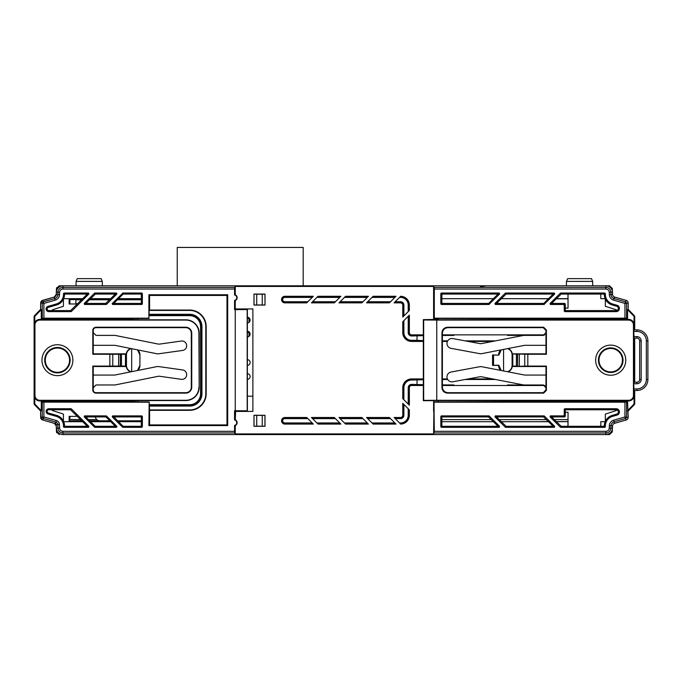 <?xml version="1.0" encoding="UTF-8"?>
<svg xmlns="http://www.w3.org/2000/svg" width="682" height="682" viewBox="0 0 682 682"><rect width="100%" height="100%" fill="white"/><g stroke="black" fill="none" stroke-linecap="round" stroke-linejoin="round"><path stroke-width="1.02" d="M102.291 281.393L76.103 281.393L77.245 278.64L101.141 278.64L102.291 281.393L102.368 285.801M76.103 281.393L76.017 285.801M592.658 281.393L566.461 281.393L567.612 278.64L591.507 278.64L592.658 281.393L592.735 285.801M566.461 281.393L566.384 285.801M40.826 418.407L40.613 410.999L34.407 404.579L40.613 410.999L40.613 417.333L40.613 410.999L34.1 403.812L34.1 316.55L40.613 309.364L34.407 315.783L40.613 309.364L40.613 303.03L40.613 309.364L40.613 303.03L42.608 300.378L53.384 297.292M234.565 294.982L235.256 294.829A3.043 3.043 0 0 1 237.114 297.633L236.765 297.633A2.702 2.702 0 0 0 234.565 294.982L234.565 289.04L62.991 289.04A3.367 3.367 0 0 0 59.624 292.263L59.522 294.658A6.002 6.002 0 0 1 55.182 300.165L54.722 298.58A4.348 4.348 0 0 0 57.868 294.59L56.274 294.522L56.384 292.126A6.615 6.615 0 0 1 62.991 285.801L59.24 285.801L56.487 288.435L56.222 294.522L54.236 297.045L41.636 300.881M69.914 303.984L69.914 300.95L69.138 300.95M612.257 288.324A2.754 2.754 0 0 1 612.266 288.435L612.385 291.299M56.487 288.435L56.64 287.651M609.623 285.801A2.754 2.754 0 0 0 609.512 285.801L605.872 285.801A6.615 6.615 0 0 1 612.479 292.126L612.581 294.522A2.754 2.754 0 0 0 614.576 297.045L626.195 300.378A2.754 2.754 0 0 1 628.19 303.03L628.19 309.364L634.396 315.783A1.1 1.1 0 0 1 634.703 316.55L634.703 329.875M612.266 288.435L609.512 285.801M542.633 298.75L548.43 298.801M556.222 298.801L568.038 298.801M542.642 298.801L540.979 298.673M540.988 298.759L542.633 298.673M568.038 298.75L556.265 298.75M548.473 298.75L542.642 298.75M609.623 434.562A2.754 2.754 0 0 1 609.512 434.562L62.991 434.562A6.615 6.615 0 0 1 56.384 428.236L56.222 424.656A1.1 1.1 0 0 0 55.43 423.641L42.659 419.984A2.754 2.754 0 0 1 40.664 417.333L40.664 410.999L34.458 404.579A1.1 1.1 0 0 1 34.151 403.812L34.151 316.55A1.1 1.1 0 0 1 34.458 315.783L40.664 309.364L40.664 303.03A2.754 2.754 0 0 1 42.659 300.378L54.287 297.045A2.754 2.754 0 0 0 56.274 294.522M548.473 421.612L540.988 421.604L548.43 421.561M556.222 421.561L568.038 421.561M568.038 421.612L556.265 421.612M40.613 417.333L42.608 419.984L54.236 423.317L56.222 425.841L56.487 431.928L59.24 434.562M56.64 432.712L56.487 431.928M612.257 432.038A2.754 2.754 0 0 0 612.266 431.928L609.512 434.562M612.385 429.063L612.266 431.928M54.236 423.317L42.608 419.984M80.629 419.601L69.274 419.413M69.138 419.029L69.914 419.601M141.319 421.689L118.532 421.689M110.74 421.689L90.51 421.689M82.718 421.689L63.682 421.689M568.038 421.638L556.35 421.689M548.558 421.689L501.253 421.689M493.461 421.689L441.868 421.689M605.173 421.689L600.799 421.689L600.799 426.301M568.038 419.601L554.261 419.601M546.47 419.601L499.164 419.601M491.372 419.601L441.868 419.601M96.887 419.601L88.421 419.601M52.378 409.771L52.378 410.538L63.417 414.076L63.417 421.109M63.417 299.253L63.417 306.286L52.378 309.824L52.378 310.591M141.319 298.673L118.532 298.673M110.74 298.673L90.51 298.673M82.718 298.673L63.682 298.673M567.987 294.061L567.987 298.673L556.35 298.673M548.558 298.673L501.253 298.673M493.461 298.673L441.868 298.673M605.173 298.673L600.799 298.673L600.799 294.061M616.375 310.583L616.375 309.824L605.335 306.286L605.335 299.04M616.375 409.78L616.375 410.538L605.335 414.076L605.335 421.323M567.987 421.689L567.987 426.301M34.1 316.55L34.1 320.659M34.1 402.44L34.1 399.703M34.1 374.103L34.1 372.986M34.1 347.377L34.1 346.26M248.981 322.407L248.981 317.821L248.981 318.289L247.378 318.289M56.274 303.993L56.563 304.99A11.023 11.023 0 0 0 64.543 294.607L63.477 293.618A9.983 9.983 0 0 1 56.274 303.993L48.038 306.354A2.694 2.694 0 0 0 48.78 311.631L70.996 311.631L70.57 310.591L86.384 295.008L86 294.061L65.097 294.061L64.023 293.03L88.507 293.03L88.899 293.968L86.384 295.008M497.127 425.355L499.633 426.395L499.25 427.333L496.735 426.301L497.127 425.355L488.474 416.932L442.422 416.932L441.382 415.892L488.9 415.892L488.858 417.094M605.386 426.744L604.832 427.333L603.766 426.301L604.312 425.756L605.386 426.744A9.983 9.983 0 0 1 612.581 416.37L617.048 415.091A3.24 3.24 0 0 0 616.153 408.731L564.798 408.731L565.838 409.771L565.284 410.317L565.284 416.378L564.244 415.338L564.244 409.277L564.798 408.731M604.312 425.756A11.023 11.023 0 0 1 612.3 415.372L616.767 414.093A2.208 2.208 0 0 0 616.153 409.771L565.838 409.771M552.224 425.355L554.73 426.395L554.347 427.333L551.832 426.301L552.224 425.355L543.571 416.932L497.817 416.932L497.434 417.87L506.087 426.301L551.832 426.301M86.384 425.355L88.899 426.395L88.507 427.333L86 426.301L86.384 425.355L70.57 409.771L48.78 409.771A1.654 1.654 0 0 0 48.328 413.011L56.563 415.372A11.023 11.023 0 0 1 64.543 425.756L63.477 426.744A9.983 9.983 0 0 0 56.274 416.37L56.563 415.372M70.57 409.771L70.996 408.731L48.78 408.731A2.694 2.694 0 0 0 48.038 414.008L56.274 416.37M114.022 294.061L116.528 293.03L116.92 293.968L114.405 295.008L114.022 294.061L95.344 294.061L86.691 302.493L87.083 303.43L105.753 303.43L114.405 295.008M116.92 426.395L116.528 427.333L114.022 426.301L114.405 425.355L106.145 417.094L106.571 416.054L116.92 426.395L114.405 425.355M84.568 415.892L106.179 415.892L105.753 416.932L87.083 416.932L86.691 417.87L94.951 426.139L94.525 427.179L84.184 416.83L84.568 415.892L87.083 416.932M116.528 427.333L94.917 427.333L95.344 426.301L114.022 426.301M106.145 303.268L106.571 304.308L105.753 303.43M87.083 303.43L84.568 304.47L106.179 304.47M84.568 304.47L84.184 303.533L86.691 302.493M94.951 294.223L94.525 293.183L84.184 303.533M94.525 293.183L95.344 294.061M116.528 293.03L94.917 293.03M106.571 304.308L116.92 293.968M70.996 408.731L70.954 409.933M88.899 426.395L71.388 408.893M88.507 427.333L64.023 427.333L65.097 426.301L86 426.301M70.954 310.429L71.388 311.469L88.899 293.968M56.563 304.99L48.328 307.352A1.654 1.654 0 0 0 48.78 310.591L70.57 310.591M122.939 427.333L123.365 426.301L140.773 426.301L141.805 427.333L122.939 427.333L122.973 426.139L114.712 417.87L112.198 416.83L112.59 415.892L115.096 416.932L114.712 417.87M142.359 426.787L141.319 425.747L141.319 417.478L142.359 416.438L142.359 426.787L141.805 427.333M115.096 416.932L140.773 416.932L141.805 415.892L112.59 415.892M112.198 416.83L122.547 427.179M122.547 293.183L122.973 294.223L114.712 302.493L112.198 303.533L122.939 293.03L123.365 294.061L140.773 294.061L141.805 293.03L122.939 293.03M140.773 303.43L115.096 303.43L112.59 304.47L141.805 304.47L140.773 303.43L141.319 302.885L141.319 294.615L142.359 293.575L142.359 303.925L141.805 304.47M264.94 415.347L264.94 426.224L262.255 426.182L262.255 415.389L265.008 415.278L253.985 415.278L253.985 426.301L265.008 426.301L265.008 415.278M254.054 415.347L256.739 415.389L256.739 426.182L254.054 426.224L253.985 415.278M262.255 415.389L256.739 415.389M256.739 426.182L262.255 426.182M501.236 370.505L498.832 365.211L492.626 365.347L492.626 355.015L498.832 355.152L501.236 349.857M503.572 349.406L503.572 370.957M498.832 355.152L492.557 354.947L492.557 365.416L498.619 365.416A6.888 6.888 0 0 0 500.759 370.411M507.468 371.716A6.598 6.598 0 0 0 512.105 365.416L512.105 354.947A6.598 6.598 0 0 0 507.468 348.647M512.361 354.316A6.888 6.888 0 0 0 508.03 348.536M500.759 349.951A6.888 6.888 0 0 0 498.619 354.947M508.03 371.826A6.888 6.888 0 0 0 512.361 366.046M264.94 305.016L262.255 304.973L262.255 294.181L264.94 294.13L265.008 305.084L265.008 294.061L253.985 294.061L253.985 305.084L265.008 305.084M254.054 294.13L256.739 294.181L256.739 304.973L254.054 305.016L253.985 294.061M262.255 294.181L256.739 294.181M256.739 304.973L262.255 304.973M284.846 302.859A3.291 3.291 0 0 1 281.555 299.577A3.291 3.291 0 0 1 284.846 296.286L313.336 296.286L306.764 302.859L284.846 302.859L284.846 302.314L307.318 302.314L284.846 302.314A2.719 2.719 0 0 1 282.126 299.577A2.719 2.719 0 0 1 284.846 296.858A2.737 2.737 0 0 0 282.109 299.577A2.737 2.737 0 0 0 284.846 302.314L284.846 301.742L307.889 301.742M507.502 384.955L543.818 385.04M408.22 404.085L408.22 387.726L408.774 387.726A2.771 2.771 0 0 1 411.561 384.955A2.796 2.796 0 0 0 408.774 387.726L408.774 404.639L408.791 387.726L409.345 387.726L409.345 405.21L402.764 398.638L402.764 387.726L403.318 387.726L403.318 399.183M408.22 387.726A3.342 3.342 0 0 1 411.561 384.384L423.334 384.699M442.388 384.912L453.897 384.938M411.561 384.384L411.561 384.938L423.334 384.955L411.561 384.938L411.561 385.509A2.225 2.225 0 0 0 409.345 387.726M447.716 379.516L442.388 379.533M423.334 379.738L411.561 380.053A7.673 7.673 0 0 0 403.889 387.726L403.889 399.754M465.133 379.499L495.49 379.49L465.218 379.482M417.017 384.384L417.017 380.053M400.112 423.522L400.547 422.951A7.673 7.673 0 0 0 408.22 415.278L408.22 408.765M394.656 418.075L400.547 418.075A2.796 2.796 0 0 0 403.335 415.278A2.771 2.771 0 0 1 400.547 418.049L394.639 418.049M402.764 415.278L402.764 403.309L409.345 409.882L409.345 415.278A8.798 8.798 0 0 1 400.658 424.076L394.085 417.503L400.547 417.503A2.225 2.225 0 0 0 402.764 415.278L403.889 415.278A3.342 3.342 0 0 1 400.547 418.62L395.21 418.62M399.541 422.951L400.547 422.951M400.658 424.076L400.547 423.522A8.244 8.244 0 0 0 408.791 415.278L408.791 409.336L408.774 415.278A8.227 8.227 0 0 1 400.547 423.505M389.413 417.503L395.986 424.076L373.114 424.076L366.541 417.503L389.413 417.503M284.846 424.076A3.291 3.291 0 0 1 281.555 420.785A3.291 3.291 0 0 1 284.846 417.503L306.764 417.503L313.336 424.076L284.846 424.076L284.846 423.522A2.719 2.719 0 0 1 282.126 420.785A2.719 2.719 0 0 1 284.846 418.075A2.737 2.737 0 0 0 282.109 420.785A2.737 2.737 0 0 0 284.846 423.522L312.791 423.522L284.846 423.505L284.846 422.951L312.22 422.951M334.316 417.503L340.889 424.076L318.017 424.076L311.444 417.503L334.316 417.503M311.444 302.859L318.017 296.286L340.889 296.286L334.316 302.859L311.444 302.859M395.986 296.286L389.413 302.859L366.541 302.859L373.114 296.286L395.986 296.286M423.334 341.426L411.561 341.426A8.798 8.798 0 0 1 402.764 332.637L403.318 332.637A8.244 8.244 0 0 0 411.561 340.881L411.561 340.881A8.227 8.227 0 0 1 403.335 332.637L403.335 321.154M543.818 335.322L507.502 335.408M402.764 332.637L402.764 321.725L409.345 315.152L409.345 332.637L408.22 332.637L408.22 316.278M409.345 332.637A2.225 2.225 0 0 0 411.561 334.853L411.561 335.408A2.771 2.771 0 0 1 408.791 332.637A2.796 2.796 0 0 0 411.561 335.425L411.561 335.979A3.342 3.342 0 0 1 408.22 332.637M453.897 335.425L442.388 335.45M423.334 335.663L411.561 335.979M403.889 320.608L403.889 332.637A7.673 7.673 0 0 0 411.561 340.309L417.017 340.309L417.017 335.979M417.017 340.309L423.334 340.625M442.388 340.829L447.716 340.847M465.218 340.881L495.473 340.881L465.133 340.864M408.22 311.597L408.22 305.084L408.774 305.084L408.774 311.052L408.791 305.084A8.244 8.244 0 0 0 400.547 296.841L400.112 296.841M408.22 305.084A7.673 7.673 0 0 0 400.547 297.412L400.547 296.858A8.227 8.227 0 0 1 408.774 305.084L409.345 305.084L409.345 310.481L402.764 317.053L402.764 305.084L403.318 305.084A2.796 2.796 0 0 0 400.547 302.288L400.547 301.742A3.342 3.342 0 0 1 403.889 305.084L403.889 315.928M402.764 305.084A2.225 2.225 0 0 0 400.547 302.859L400.547 302.314L394.656 302.288M400.547 302.859L394.085 302.859L400.658 296.286A8.798 8.798 0 0 1 409.345 305.084M400.547 297.412L399.541 297.412M236.765 422.618L237.114 422.729A3.043 3.043 0 0 1 235.256 425.534L234.565 425.38A2.702 2.702 0 0 0 236.765 422.729L236.765 422.618A2.702 2.702 0 0 0 234.565 419.967L234.565 410.726L235.256 411.425L252.886 411.425L252.886 308.937L235.256 308.937L235.256 300.549L234.565 300.395A2.702 2.702 0 0 0 236.765 297.744L236.765 297.633M237.114 297.633L237.114 297.744A3.043 3.043 0 0 1 235.256 300.549M235.256 309.637L247.182 309.543L247.182 410.82L235.256 410.726L235.256 309.637L234.565 309.637L234.565 300.395M234.565 309.637L235.256 308.937L247.378 309.347L247.378 411.016L235.657 411.016L235.256 419.814L234.565 419.967M131.234 348.604A6.598 6.598 0 0 0 126.451 354.947L126.451 365.416A6.598 6.598 0 0 0 131.234 371.758M131.677 371.673L131.677 348.69M137.508 349.866L139.938 354.947A6.888 6.888 0 0 0 137.747 349.909M130.654 348.493A6.888 6.888 0 0 0 126.161 354.947L126.161 365.416A6.888 6.888 0 0 0 130.654 371.869M139.878 354.947L139.878 365.416L137.508 370.497M139.878 365.416L139.938 354.947M137.747 370.454A6.888 6.888 0 0 0 139.938 365.416M34.791 397.751L34.791 403.812A0.469 0.469 0 0 0 34.918 404.136L41.295 410.743L40.664 410.999M34.918 404.136L34.458 404.579M34.791 403.812L34.151 403.812M42.258 318.221L42.258 303.03L43.904 303.396L43.904 318.17L41.295 318.861L41.295 309.619L34.918 316.226A0.469 0.469 0 0 0 34.791 316.55L34.791 322.612M34.791 316.55L34.151 316.55M43.904 318.17L148.889 318.17L148.889 294.752L227.686 294.752L227.686 425.611L226.987 424.92L149.588 424.92L149.588 410.317M227.686 425.611L148.889 425.611L149.588 424.92M227.686 294.752L226.987 295.442L226.987 424.92M148.889 294.752L149.588 295.442L226.987 295.442M149.588 310.046L149.588 308.937L149.179 309.347L148.889 318.17M149.588 308.937L149.588 295.442M34.918 316.226L34.458 315.783M41.295 309.619L40.664 309.364M434.298 289.04L434.238 287.395L605.872 287.395L605.872 289.04L434.298 289.04L434.298 318.17L433.607 308.937L433.607 319.406M506.087 294.061L551.832 294.061L554.347 293.03L505.652 293.03L506.087 294.061L497.434 302.493L497.817 303.43L543.571 303.43L543.997 304.47L495.311 304.47L494.919 303.533L497.434 302.493M505.694 294.223L505.652 293.03M505.268 293.183L494.919 303.533M544.389 304.308L543.955 303.268L552.224 295.008L554.73 293.968L543.997 304.47M550.408 304.47L563.69 304.47L564.73 303.43L552.914 303.43L550.408 304.47L550.016 303.533L552.531 302.493L552.914 303.43M603.766 294.061L604.832 293.03L605.386 293.618L604.312 294.607L603.766 294.061L561.184 294.061L552.531 302.493M560.792 294.223L560.365 293.183L550.016 303.533M560.365 293.183L561.184 294.061M604.832 293.03L560.749 293.03M564.798 311.631L564.244 311.086L564.244 305.025L565.284 303.984L565.284 310.046L565.838 310.591L564.798 311.631L616.153 311.631A3.24 3.24 0 0 0 617.048 305.272L612.581 303.993A9.983 9.983 0 0 1 605.386 293.618M565.838 310.591L616.153 310.591A2.208 2.208 0 0 0 616.767 306.269L612.3 304.99A11.023 11.023 0 0 1 604.312 294.607M506.087 426.301L505.268 427.179L505.694 426.139M497.434 417.87L494.919 416.83L505.268 427.179M494.919 416.83L495.311 415.892L497.817 416.932M543.571 416.932L543.997 415.892L495.311 415.892M543.997 415.892L543.955 417.094M554.73 426.395L544.389 416.054M505.652 427.333L554.347 427.333M552.531 417.87L550.016 416.83L550.408 415.892L563.69 415.892L564.73 416.932L552.914 416.932L552.531 417.87L561.184 426.301L560.749 427.333L604.832 427.333M561.184 426.301L603.766 426.301M560.749 427.333L560.792 426.139M550.016 416.83L560.365 427.179M626.605 402.141L626.605 417.333L624.951 416.966L624.951 402.192L627.559 401.502L434.008 401.911L434.298 431.322L605.872 431.322L605.872 434.562A6.615 6.615 0 0 0 612.479 428.236L612.581 425.841A2.754 2.754 0 0 1 614.576 423.317L626.195 419.984A2.754 2.754 0 0 0 628.19 417.333L627.559 401.502M605.872 431.322A3.367 3.367 0 0 0 609.239 428.1L609.341 425.704A6.002 6.002 0 0 1 613.681 420.197L624.951 416.966L626.195 419.984M434.008 401.911L433.607 433.923L434.298 431.322M442.422 426.301L441.382 427.333L440.828 426.787L440.828 416.438L441.868 417.478L441.868 425.747L442.422 426.301L496.735 426.301M441.382 427.333L499.25 427.333M499.633 426.395L489.292 416.054M440.828 416.438L441.382 415.892M624.951 402.192L434.298 402.192M563.69 415.892L564.244 415.338M634.703 390.488L634.703 403.812A1.1 1.1 0 0 1 634.396 404.579L628.19 410.999M627.559 410.743L633.936 404.136A0.469 0.469 0 0 0 634.072 403.812L634.072 396.225M634.703 382.218L634.703 338.144M634.072 324.138L634.072 316.55A0.469 0.469 0 0 0 633.936 316.226L627.559 309.619L628.19 309.364M59.522 294.658L57.868 294.59L57.97 292.194A5.021 5.021 0 0 1 62.991 287.395L62.991 285.801L605.872 285.801L605.872 287.395A5.021 5.021 0 0 1 610.884 292.194L610.987 294.59A4.348 4.348 0 0 0 614.132 298.58L625.761 301.913L626.605 303.03L626.605 318.221L624.951 318.17L624.951 303.396L613.681 300.165A6.002 6.002 0 0 1 609.341 294.658L609.239 292.263A3.367 3.367 0 0 0 605.872 289.04M628.19 303.03L624.951 303.396L626.195 300.378M626.605 318.221L627.559 318.861L627.559 309.619M434.298 318.17L624.951 318.17M434.008 318.451L627.559 318.861M489.292 304.308L488.858 303.268L497.127 295.008L499.633 293.968L488.9 304.47L488.474 303.43L442.422 303.43L441.382 304.47L488.9 304.47M441.382 293.03L499.25 293.03L496.735 294.061L442.422 294.061L441.868 294.615L441.868 302.885L440.828 303.925L440.828 293.575L441.382 293.03L442.422 294.061M441.382 304.47L440.828 303.925M499.25 293.03L499.633 293.968M564.244 305.025L563.69 304.47M554.347 293.03L554.73 293.968M434.238 287.395L433.607 286.44L433.607 308.937M62.991 289.04L62.991 287.395L234.617 287.395L235.256 286.44L433.607 286.44M235.256 294.829L235.256 286.44M234.617 287.395L234.565 289.04M55.182 300.165L43.904 303.396L43.102 301.913L54.722 298.58L54.287 297.045M40.664 303.03L42.258 303.03L43.102 301.913L42.659 300.378M41.295 318.861L149.179 318.451M80.715 318.861L80.715 319.406M62.991 434.562L62.991 431.322L234.565 431.322L234.617 432.968L62.991 432.968A5.021 5.021 0 0 1 57.97 428.168L57.817 424.588A2.694 2.694 0 0 0 55.864 422.115L43.102 418.45L42.258 417.333L42.258 402.141L41.295 401.502L41.295 410.743M41.295 401.502L149.179 401.911L149.588 411.425M80.715 400.956L80.715 401.502M148.889 425.611L149.179 401.911M42.258 402.141L148.889 402.192M40.664 417.333L43.904 416.966L56.325 420.53A4.348 4.348 0 0 1 59.462 424.511L59.624 428.1A3.367 3.367 0 0 0 62.991 431.322M42.659 419.984L43.904 416.966L43.904 402.192M234.617 432.968L235.256 433.923L433.607 433.923M565.284 412.243L568.038 412.243L568.038 426.301M403.113 303.984L402.474 303.984M568.038 294.061L568.038 308.119L565.284 308.119M76.691 304.701L76.691 303.601L75.907 303.601L75.907 299.765L81.627 299.765M89.419 299.765L109.64 299.765M117.432 299.765L141.319 299.765M114.695 303.601L112.146 303.601M141.319 299.577L117.628 299.577M109.836 299.577L89.606 299.577M81.814 299.577L69.138 299.577L69.138 303.984L76.307 303.984L76.307 305.084M81.814 420.785L69.138 420.785L69.138 416.378L76.307 416.378L76.307 415.278M141.319 420.785L117.628 420.785M109.836 420.785L89.606 420.785M234.565 410.726L235.256 410.726M237.114 422.618A3.043 3.043 0 0 0 235.256 419.814M235.256 433.923L235.256 425.534M433.607 400.956L433.607 411.425M559.777 401.502L559.777 400.956M559.777 319.406L559.777 318.861M368.433 296.286L361.861 302.859L338.988 302.859L345.561 296.286L368.433 296.286M345.561 424.076L338.988 417.503L361.861 417.503L368.433 424.076L345.561 424.076M234.565 431.322L234.565 425.38M141.805 293.03L142.359 293.575M112.59 304.47L112.198 303.533M141.805 415.892L142.359 416.438M63.477 293.618L64.023 293.03M64.023 427.333L63.477 426.744M69.547 360.181A12.123 12.123 0 0 1 57.424 372.304A12.123 12.123 0 0 1 45.302 360.181A12.123 12.123 0 0 1 57.424 348.059A12.123 12.123 0 0 1 69.547 360.181M149.179 315.664L189.656 315.664A10.912 10.912 0 0 1 200.568 326.576L200.568 393.787A10.912 10.912 0 0 1 189.656 404.699L149.179 404.699M157.96 344.009L115.531 335.493A5.507 5.507 0 0 0 114.448 335.391L95.992 335.391L93.238 332.637L93.238 345.305L114.235 345.305A5.507 5.507 0 0 1 115.326 345.416L156.809 353.736A5.507 5.507 0 0 0 158.667 353.788L182.597 350.429A4.74 4.74 0 0 0 186.629 345.075A4.74 4.74 0 0 0 181.284 341.043L159.818 344.06A5.507 5.507 0 0 1 157.96 344.009M92.803 354.282L125.462 354.282L125.752 353.847L93.238 353.847L92.803 354.282L92.803 330.429A3.188 3.188 0 0 1 95.992 327.241L185.802 327.241A5.942 5.942 0 0 1 191.744 333.183L191.744 387.18A5.942 5.942 0 0 1 185.802 393.122L95.992 393.122A3.188 3.188 0 0 1 92.803 389.933L92.803 366.081L125.462 366.081L125.752 366.515L93.238 366.515L92.803 366.081M93.238 387.726L95.992 384.972L114.448 384.972A5.507 5.507 0 0 0 115.531 384.87L157.96 376.353A5.507 5.507 0 0 1 159.818 376.302L181.284 379.32A4.74 4.74 0 0 0 186.629 375.288A4.74 4.74 0 0 0 182.597 369.934L158.667 366.575A5.507 5.507 0 0 0 156.809 366.626L115.326 374.947A5.507 5.507 0 0 1 114.235 375.057L93.238 375.057L93.238 389.933A2.754 2.754 0 0 0 95.992 392.687L185.802 392.687A5.507 5.507 0 0 0 191.31 387.18L191.31 333.183A5.507 5.507 0 0 0 185.802 327.675L95.992 327.675A2.754 2.754 0 0 0 93.238 330.429L93.238 332.637M93.238 353.847L93.238 345.305M125.462 354.282L125.462 366.081M125.752 353.847L125.752 366.515M93.238 375.057L93.238 366.515M198.897 387.18A13.103 13.103 0 0 1 185.802 400.283L39.795 400.283A4.834 4.834 0 0 1 34.953 395.441L34.953 324.922A4.834 4.834 0 0 1 39.795 320.08L185.802 320.08A13.103 13.103 0 0 1 198.897 333.183L199.187 387.18A13.393 13.393 0 0 1 185.802 400.564L137.696 400.564L137.696 401.911M137.696 318.451L137.696 319.798L185.802 319.798A13.393 13.393 0 0 1 199.187 333.183L199.187 387.18M137.696 319.798L131.993 319.602L131.805 318.451M131.805 401.911L131.805 400.956L39.795 400.956A5.507 5.507 0 0 1 34.279 395.441L34.279 324.922A5.507 5.507 0 0 1 39.795 319.406L131.805 319.406M149.179 310.429L189.656 310.429A16.146 16.146 0 0 1 205.802 326.576L205.802 393.787A16.146 16.146 0 0 1 189.656 409.933L149.179 409.933M149.179 310.046L189.656 310.046A16.53 16.53 0 0 1 206.186 326.576L206.186 393.787A16.53 16.53 0 0 1 189.656 410.317L149.179 410.317M131.805 400.956L137.696 400.564M149.179 406.08L189.656 406.08A12.285 12.285 0 0 0 201.94 393.787L201.94 326.576A12.285 12.285 0 0 0 189.656 314.283L149.179 314.283M610.714 371.903A11.722 11.722 0 0 0 622.436 360.181A11.722 11.722 0 0 0 610.714 348.459A11.722 11.722 0 0 0 598.984 360.181A11.722 11.722 0 0 0 610.714 371.903M545.975 387.726L543.222 384.972L524.236 384.972A5.507 5.507 0 0 1 523.179 384.87L481.739 376.814A5.507 5.507 0 0 0 479.676 376.805L452.839 381.775A4.962 4.962 0 0 1 447 377.359A4.962 4.962 0 0 1 451.032 372.031L479.727 366.711A5.507 5.507 0 0 1 481.782 366.72L524.134 374.955A5.507 5.507 0 0 0 525.191 375.057L545.975 375.057L545.975 389.933L543.222 392.687L447.895 392.687L447.46 393.122L543.656 393.122L543.222 392.687M479.676 343.558A5.507 5.507 0 0 0 481.739 343.549L523.179 335.493A5.507 5.507 0 0 1 524.236 335.391L543.222 335.391L545.975 332.637L545.975 345.305L525.191 345.305A5.507 5.507 0 0 0 524.134 345.407L481.782 353.643A5.507 5.507 0 0 1 479.727 353.651L451.032 348.332A4.962 4.962 0 0 1 447.06 342.56A4.962 4.962 0 0 1 452.839 338.587L479.676 343.558M634.124 329.875L633.74 331.426L636.877 331.426L636.877 329.875L634.124 329.875L634.124 324.922A5.507 5.507 0 0 0 628.616 319.406L438.364 319.798L437.98 318.451M438.364 319.798L438.364 318.451M438.364 401.911L438.364 400.564L423.334 400.726L423.334 319.636L437.98 319.406M436.761 400.283L423.675 400.385L423.675 319.977L436.761 320.08L436.761 400.283L628.616 400.283A4.834 4.834 0 0 0 633.45 395.441L633.45 324.922A4.834 4.834 0 0 0 628.616 320.08L436.761 320.08M438.364 400.564L628.616 400.956A5.507 5.507 0 0 0 634.124 395.441L633.74 383.77L636.877 383.77A4.305 4.305 0 0 0 641.182 379.465L639.639 379.465L639.639 340.898A2.754 2.754 0 0 0 636.877 338.144L634.124 338.144L633.74 331.426M437.98 401.911L437.98 400.956M524.748 354.231L527.808 354.282L527.808 366.081L524.748 366.132L524.748 354.231L519.343 354.043L519.343 366.319L524.748 366.132M519.343 366.319L517.629 366.277L517.629 354.086L519.343 354.043M545.975 375.057L545.975 366.515L512.361 366.515L512.361 353.847L517.493 354.222L517.629 366.277M517.493 366.14L516.393 366.081L516.393 354.282M512.796 354.282L512.796 366.081L516.393 366.081M512.361 366.515L512.796 366.081M512.361 353.847L545.975 353.847L545.975 345.305M545.975 366.515L546.401 366.081L527.808 366.081M545.975 389.933L546.401 390.368L546.401 366.081M546.401 390.368L543.656 393.122M447.46 393.122C444.135 392.772 442.303 390.939 441.953 387.623L442.388 387.188C442.737 390.505 444.57 392.338 447.895 392.687M442.388 387.188L442.388 333.174L441.953 332.739C442.303 329.423 444.135 327.59 447.46 327.241L447.895 327.675L543.222 327.675L545.975 330.429L545.975 332.637M442.388 333.174C442.737 329.858 444.57 328.025 447.895 327.675M441.953 332.739L441.953 387.623M543.222 327.675L543.656 327.241L447.46 327.241M543.656 327.241L546.401 329.994L545.975 330.429M545.975 353.847L546.401 354.282L546.401 329.994M546.401 354.282L527.808 354.282M633.74 383.77L634.124 382.218L636.877 382.218A2.754 2.754 0 0 0 639.639 379.465M641.182 379.465L641.182 340.898A4.305 4.305 0 0 0 636.877 336.593L633.74 336.593M641.182 340.898L639.639 340.898M636.877 329.875A11.023 11.023 0 0 1 647.9 340.898L647.9 379.465A11.023 11.023 0 0 1 636.877 390.488L634.124 390.488M636.877 331.426A9.471 9.471 0 0 1 646.348 340.898L646.348 379.465A9.471 9.471 0 0 1 636.877 388.936L633.74 388.936M634.124 382.218L634.124 338.144M509.607 400.956L509.607 401.911M509.607 318.451L509.607 319.406M247.378 317.224A2.89 2.89 0 0 1 250.106 320.114A2.89 2.89 0 0 1 247.378 322.995M247.378 359.644A2.89 2.89 0 0 1 250.106 362.534A2.89 2.89 0 0 1 247.378 365.424M252.886 396.199L247.378 396.199M95.037 401.911L95.037 400.956L95.037 401.911M95.037 319.406L95.037 318.451L95.037 319.406M99.061 420.785A5.507 5.507 0 0 1 95.233 416.932M247.378 373.642A2.89 2.89 0 0 1 250.106 376.532A2.89 2.89 0 0 1 247.378 379.414M247.378 331.213A2.89 2.89 0 0 1 250.106 334.103A2.89 2.89 0 0 1 247.378 336.993M303.192 285.801L303.192 247.438L177.243 247.438L177.243 285.801M248.981 332.287L248.981 335.868L248.981 331.81L248.981 332.287L247.378 332.287M247.378 331.793L248.947 331.793M247.378 317.795L248.947 317.795M69.914 300.95L69.914 299.577M69.914 419.413L69.914 416.378M616.153 408.731L616.153 409.771M307.889 418.62L284.846 418.62L284.846 418.049L307.335 418.075L284.846 418.049L284.846 417.503M284.846 418.62A2.165 2.165 0 0 0 282.68 420.785A2.165 2.165 0 0 0 284.846 422.951M86 294.061L88.507 293.03M48.038 414.008L48.328 413.011M86.691 417.87L84.184 416.83M48.78 408.731L48.78 409.771M48.78 311.631L48.78 310.591M141.319 302.885L142.359 303.925M493.555 355.066L493.555 365.296M284.846 296.286L284.846 296.841L312.765 296.858L284.846 296.841L284.846 297.412A2.165 2.165 0 0 0 282.68 299.577A2.165 2.165 0 0 0 284.846 301.742M312.22 297.412L284.846 297.412M544.841 385.509L442.388 385.509M423.334 385.509L411.561 385.509M402.764 387.726A8.798 8.798 0 0 1 411.561 378.936L423.334 378.936M442.388 378.936L447.409 378.936M468.184 378.936L492.643 378.936M411.561 378.936L411.561 379.482A8.244 8.244 0 0 0 403.318 387.726A8.227 8.227 0 0 1 411.561 379.507L411.561 380.053M447.699 379.482L442.388 379.482L447.716 379.507M423.334 379.482L411.561 379.482L423.334 379.507M403.335 399.209L403.335 387.726L403.889 387.726M409.345 415.278L408.22 415.278M400.547 417.503L400.547 418.62M403.318 403.863L403.318 415.278L403.335 403.88M403.889 404.435L403.889 415.278M367.112 418.075L389.985 418.075L367.087 418.049M390.53 418.62L367.658 418.62M395.415 423.505L372.543 423.505L395.432 423.522M371.988 422.951L394.861 422.951M362.415 418.049L339.542 418.049L362.432 418.075M362.986 418.62L340.113 418.62M344.444 422.951L367.317 422.951M367.862 423.505L344.99 423.505L367.888 423.522M334.862 418.049L311.989 418.049M312.015 418.075L334.888 418.075M335.433 418.62L312.561 418.62M316.891 422.951L339.764 422.951M317.462 423.522L340.335 423.522L317.445 423.505M317.445 296.858L340.318 296.858L317.462 296.841M339.764 297.412L316.891 297.412M311.989 302.314L334.862 302.314M312.561 301.742L335.433 301.742M334.888 302.288L312.015 302.288M362.432 302.288L339.559 302.288L362.415 302.314M340.113 301.742L362.986 301.742M367.317 297.412L344.444 297.412M367.888 296.841L345.015 296.841L367.862 296.858M367.087 302.314L389.959 302.314L367.112 302.288M367.658 301.742L390.53 301.742M394.861 297.412L371.988 297.412M372.543 296.858L395.415 296.858L372.56 296.841M411.561 341.426L411.561 340.881L423.334 340.881L411.561 340.855L411.561 340.309M447.716 340.855L442.388 340.855L447.699 340.881M492.643 341.426L468.184 341.426M447.409 341.426L442.388 341.426M411.561 334.853L423.334 334.853M442.388 334.853L544.841 334.853M423.334 335.408L411.561 335.408L423.334 335.425M408.791 332.637L408.791 315.706L408.791 332.637M403.889 332.637L403.335 332.637L403.318 321.179M400.547 296.406L400.547 296.841M394.639 302.314L400.547 302.314M403.318 305.084L403.318 316.499L403.335 305.084L403.889 305.084M395.21 301.742L400.547 301.742M497.817 303.43L495.311 304.47M612.581 303.993L612.3 304.99M617.048 305.272L616.767 306.269M616.153 311.631L616.153 310.591M564.244 311.086L565.284 310.046M565.284 410.317L564.244 409.277M617.048 415.091L616.767 414.093M612.581 416.37L612.3 415.372M550.408 415.892L552.914 416.932M628.19 417.333L626.605 417.333L625.761 418.45L614.132 421.783L614.576 423.317M613.681 420.197L614.132 421.783A4.348 4.348 0 0 0 610.987 425.773L612.581 425.841M609.341 425.704L610.987 425.773L610.884 428.168L612.479 428.236M609.239 428.1L610.884 428.168A5.021 5.021 0 0 1 605.872 432.968L434.238 432.968M488.474 416.932L488.9 415.892M440.828 426.787L441.868 425.747M633.936 404.136L634.396 404.579M634.072 403.812L634.703 403.812M634.072 316.55L634.703 316.55M633.936 316.226L634.396 315.783M614.576 297.045L613.681 300.165M612.581 294.522L609.341 294.658M612.479 292.126L609.239 292.263M441.868 294.615L440.828 293.575M59.624 292.263L56.384 292.126M59.624 428.1L56.384 428.236M59.462 424.511L56.222 424.656M56.325 420.53L55.43 423.641M48.038 306.354L48.328 307.352M70.127 360.181A12.702 12.702 0 0 0 57.424 347.479A12.702 12.702 0 0 0 44.722 360.181A12.702 12.702 0 0 0 57.424 372.883A12.702 12.702 0 0 0 70.127 360.181M41.969 360.181A15.456 15.456 0 0 1 57.424 344.725A15.456 15.456 0 0 1 72.88 360.181A15.456 15.456 0 0 1 57.424 375.637A15.456 15.456 0 0 1 41.969 360.181M200.568 326.576L201.113 326.576L201.113 393.787A11.458 11.458 0 0 1 189.656 405.253L149.179 405.253M189.656 315.664L189.656 315.11A11.458 11.458 0 0 1 201.113 326.576M149.179 315.11L189.656 315.11M149.179 405.526L189.656 405.526A11.739 11.739 0 0 0 201.395 393.787L201.395 326.576A11.739 11.739 0 0 0 189.656 314.837L149.179 314.837M189.656 404.699L189.656 405.253M200.568 393.787L201.113 393.787M95.992 392.687L95.992 393.122M93.238 389.933L92.803 389.933M185.802 392.687L185.802 393.122M191.31 387.18L191.744 387.18M191.31 333.183L191.744 333.183M185.802 327.675L185.802 327.241M95.992 327.675L95.992 327.241M93.238 330.429L92.803 330.429M112.769 354.231L112.769 366.132M109.845 354.282L109.845 366.081M118.634 354.043L118.634 366.319M120.322 354.086L120.322 366.277M120.364 354.222L120.364 366.14M121.473 354.282L121.473 366.081M39.795 319.406L39.795 320.08M34.279 324.922L34.953 324.922M34.279 395.441L34.953 395.441M39.795 400.956L39.795 400.283M189.656 405.526L189.656 406.08M201.395 393.787L201.94 393.787M201.395 326.576L201.94 326.576M189.656 314.837L189.656 314.283M610.714 347.88A12.302 12.302 0 0 0 598.404 360.181A12.302 12.302 0 0 0 610.714 372.483A12.302 12.302 0 0 0 623.016 360.181A12.302 12.302 0 0 0 610.714 347.88M610.714 375.236A15.055 15.055 0 0 1 595.65 360.181A15.055 15.055 0 0 1 610.714 345.126A15.055 15.055 0 0 1 625.769 360.181A15.055 15.055 0 0 1 610.714 375.236M628.616 400.956L628.616 400.283M634.124 395.441L633.45 395.441M628.616 319.406L628.616 320.08M634.124 324.922L633.45 324.922M636.877 383.77L636.877 382.218M636.877 336.593L636.877 338.144M646.348 340.898L647.9 340.898M646.348 379.465L647.9 379.465M636.877 388.936L636.877 390.488M480.588 286.628L486.096 285.801M486.096 434.562L484.697 434.494"/></g></svg>
